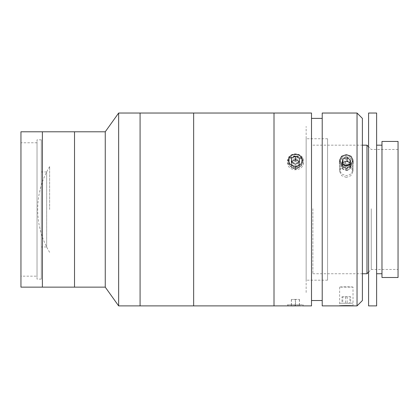 <?xml version="1.0" encoding="UTF-8"?>
<svg xmlns="http://www.w3.org/2000/svg" width="419" height="419" viewBox="0 0 419 419"><rect width="100%" height="100%" fill="white"/><g stroke="black" fill="none" stroke-linecap="round" stroke-linejoin="round"><path stroke-width="0.31" stroke-dasharray="2.1 1.57" d="M140.077 113.036L140.077 305.891L140.077 113.036M140.077 297.857L140.077 121.07L140.077 297.857M74.519 286.606L74.519 132.32L74.519 286.606M74.519 131.786L74.519 287.141L74.519 131.786M105.253 131.786L105.253 287.141M118.645 113.036L118.645 305.891M37.024 276.158L37.024 142.769L37.024 276.158L20.95 276.158L20.95 142.769L20.95 276.158M37.024 142.769L20.95 142.769M42.377 131.786L42.377 287.141L42.377 131.786M42.377 286.606L42.377 132.32L42.377 286.606M20.95 131.786L20.95 287.141M46.666 246.964L46.666 171.963L46.666 246.964L41.308 246.964L41.308 171.963L41.308 246.964M46.666 171.963L41.308 171.963M41.308 279.106L41.308 139.82L41.308 279.106L37.024 279.106L37.024 139.82L37.024 279.106M41.308 139.82L37.024 139.82M49.636 209.463L49.636 166.605L49.636 209.463M306.148 138.757L306.148 280.175L306.148 138.757M327.574 138.757L327.574 280.175L327.574 138.757M362.393 118.399L362.393 300.533M357.04 113.036L357.04 305.891M322.216 113.036L322.216 305.891M346.324 156.512L341.585 158.167L339.626 162.237L341.59 166.422L346.324 168.187L351.059 166.422L353.018 162.237L351.059 158.167L346.324 156.512M346.324 177.399L341.59 175.619L339.626 171.418L341.585 167.364L346.324 165.725L351.059 167.364L353.018 171.418L351.059 175.619L346.324 177.399M346.324 164.222L341.59 165.835L339.626 169.836L341.585 173.979L346.324 175.744L351.059 173.979L353.018 169.836L351.059 165.835L346.324 164.222M353.018 287.135C353.432 286.722 339.217 286.722 339.626 287.135L353.018 287.135L353.018 305.886M339.626 287.135L339.626 305.886M322.216 300.528L322.216 118.394L322.216 300.528M311.5 300.528L311.5 118.394L311.5 300.528M295.432 166.149C286.79 166.374 286.79 154.15 295.426 154.627C304.053 154.134 304.089 166.369 295.432 166.149M311.5 113.036L311.5 305.891M274.005 113.036L274.005 305.891L274.005 113.036M302.125 305.886L288.733 305.886C288.314 305.53 302.534 305.53 302.125 305.886L302.366 305.891M274.005 292.493L274.005 126.433L274.005 292.493M295.432 156.512C286.79 156.03 286.79 168.417 295.426 168.187C304.053 168.433 304.089 156.036 295.432 156.512M362.393 287.135L362.393 131.791L362.393 287.135M376.623 210.223L376.623 145.178L376.623 210.223M381.976 210.223L381.976 145.178L381.976 210.223M368.584 305.891L368.584 113.036M376.623 305.891L376.623 113.036M368.584 210.38L368.584 131.791L368.584 210.38M381.976 277.498L381.976 141.428M398.05 277.498L398.05 141.428M398.05 208.756L398.05 269.464L398.05 208.756M371.265 208.756L371.265 269.464L371.265 208.756M366.981 273.748L366.981 145.178M312.873 208.704L312.873 273.748L312.873 208.704M349.865 303.241L341.962 303.225L349.865 303.241L349.865 296.814L350.682 296.762L350.682 303.188M350.682 296.762L347.147 296.725L347.147 303.152M347.147 296.725L342.784 296.741L342.784 303.173M342.784 296.741L341.962 296.799L341.962 303.225M341.962 296.799L345.502 296.83L345.502 303.262M352.871 303.178L339.778 303.236L352.871 303.178M345.502 296.83L349.865 296.814M342.559 163.42L342.375 164.306A4.012 3.452 0 0 0 342.548 166.086A4.012 3.452 0 0 0 343.732 167.553A4.012 3.452 0 0 0 347.681 168.166A4.012 3.452 0 0 0 350.274 165.526A4.012 3.452 0 0 0 350.101 163.745A4.012 3.452 0 0 0 350.001 163.536M342.663 163.494A4.012 3.452 0 0 0 342.375 164.306L341.962 166.264L345.502 168.836L349.865 167.49L350.682 163.567L350.09 163.132M350.682 163.567L350.682 160.288M341.962 166.264L341.962 162.986M345.502 168.836L345.502 165.557M349.865 167.49L349.865 164.206M352.871 159.608A6.961 5.986 0 0 0 343.968 156.004A6.961 5.986 0 0 0 339.778 163.661A6.961 5.986 0 0 0 348.681 167.27A6.961 5.986 0 0 0 352.871 159.608M347.147 170.674L342.784 169.302L342.375 167.317A4.012 3.499 0 0 1 342.548 165.51A4.012 3.499 0 0 1 343.732 164.023A4.012 3.499 0 0 1 350.274 166.076A4.012 3.499 0 0 1 350.101 167.883A4.012 3.499 0 0 1 348.912 169.37L347.147 170.674L347.147 167.527L342.784 166.154L341.962 162.179L345.502 159.571L349.865 160.938L350.682 164.918L347.147 167.527M349.865 160.938L349.865 164.091L350.682 168.066L348.912 169.37A4.012 3.499 0 0 1 344.963 169.988A4.012 3.499 0 0 1 342.375 167.317L341.962 162.179M350.682 168.066L350.682 164.918M342.784 169.302L342.784 166.154M341.962 165.327L345.502 162.719L345.502 159.571M352.871 165.605A6.961 6.065 0 0 1 343.968 169.255A6.961 6.065 0 0 1 339.778 161.493A6.961 6.065 0 0 1 348.681 157.837A6.961 6.065 0 0 1 352.871 165.605M302.487 304.765L287.397 304.807L302.487 304.765M295.542 299.402L291.362 299.485L299.496 299.433L295.542 299.402L295.542 305.828M299.496 299.433L299.496 305.86M291.472 299.428L291.472 305.854M291.362 299.485L291.362 305.912M295.322 299.512L295.322 305.833M299.386 299.485L299.386 305.86M291.451 162.226L291.42 163.468A4.012 3.452 0 0 0 291.907 165.201A4.012 3.452 0 0 0 293.342 166.495A4.012 3.452 0 0 0 297.354 166.579A4.012 3.452 0 0 0 299.444 163.63A4.012 3.452 0 0 0 299.224 162.42M302.487 157.507A8.034 6.913 0 0 0 291.582 154.752A8.034 6.913 0 0 0 288.377 164.133A8.034 6.913 0 0 0 299.281 166.882A8.034 6.913 0 0 0 302.487 157.507M291.671 162.342A4.012 3.452 0 0 0 291.42 163.468L291.362 165.458L295.322 167.532L299.386 165.625L299.407 161.593M299.496 161.64L299.496 158.361M291.362 165.458L291.362 162.179M295.322 167.532L295.322 164.253M299.386 165.625L299.386 162.342L299.444 165.301A4.012 3.499 0 0 1 298.951 167.061A4.012 3.499 0 0 1 297.521 168.37L295.542 169.423L291.472 167.49L291.362 160.299L295.322 158.199L299.386 160.131L299.496 164.175L295.542 166.275L291.472 164.337L291.362 160.299M291.362 163.447L295.322 161.346L297.354 162.315A4.012 3.499 0 0 1 299.444 165.301L299.496 167.322L297.521 168.37A4.012 3.499 0 0 1 293.51 168.454A4.012 3.499 0 0 1 291.42 165.468A4.012 3.499 0 0 1 291.907 163.709A4.012 3.499 0 0 1 293.342 162.399A4.012 3.499 0 0 1 297.354 162.315L299.386 163.284M301.539 165.144A6.961 6.065 0 0 1 292.095 167.563A6.961 6.065 0 0 1 289.325 159.33A6.961 6.065 0 0 1 298.768 156.91A6.961 6.065 0 0 1 301.539 165.144M302.487 166.123A8.034 7.008 0 0 1 291.582 168.915A8.034 7.008 0 0 1 288.377 159.409A8.034 7.008 0 0 1 299.281 156.617A8.034 7.008 0 0 1 302.487 166.123M291.472 167.49L291.472 164.337M295.542 169.423L295.542 166.275M299.496 167.322L299.496 164.175M295.322 161.346L295.322 160.1M295.322 159.67L295.322 158.199M299.386 161.582L299.386 160.131M193.646 113.036L193.646 305.891L193.646 113.036M306.148 292.493L306.148 126.438L306.148 292.493M306.148 273.743L306.148 145.184L306.148 273.743M49.636 166.605A82.878 82.878 0 0 0 49.636 252.322M327.574 280.175L306.148 280.175M327.574 138.752L306.148 138.752M339.626 171.418L339.626 162.237M339.626 169.836L339.626 160.268M353.018 169.836L353.018 160.268M353.018 171.418L353.018 162.237M368.584 272.141L371.265 269.464L398.05 269.464M312.873 273.748L362.393 273.748M312.873 145.178L362.393 145.178M398.05 149.463L371.265 149.463L368.584 146.786M288.471 305.886L287.397 304.807M302.387 305.886L303.466 304.807"/><path stroke-width="0.63" d="M140.077 305.891L140.077 113.036L118.645 113.036L118.645 305.891L140.077 305.891L140.077 113.036L193.646 113.036L193.646 305.891L140.077 305.891M118.645 305.891L105.253 287.141L105.253 131.786L118.645 113.036M105.253 131.786L20.95 131.786L20.95 287.141L42.377 287.141L42.377 131.786L42.377 287.141L74.519 287.141L74.519 131.786L74.519 287.141L105.253 287.141M357.04 113.036L362.393 118.394L362.393 300.533L357.04 305.891L357.04 113.036L322.216 113.036L322.216 305.886L339.626 305.886C339.207 305.53 353.427 305.53 353.018 305.886L357.04 305.886M346.324 166.149L341.585 164.4L339.626 160.268L341.59 156.256L346.324 154.627L351.059 156.256L353.018 160.268L351.059 164.4L346.324 166.149M353.018 305.886L339.626 305.886M302.366 305.891L311.5 305.891L311.5 113.036L193.646 113.036L193.646 305.891L274.005 305.891L274.005 113.036L274.005 305.891L288.497 305.891M368.584 113.036L368.584 305.891L376.623 305.891L376.623 113.036L368.584 113.036M381.976 141.428L381.976 277.498L398.05 277.498L398.05 141.428L381.976 141.428M362.393 145.178L366.981 145.178L366.981 273.748L368.584 272.141M350.682 160.288L347.147 157.712L342.784 159.063L341.962 162.986L345.502 165.557L349.865 164.206L350.682 160.288M350.09 163.132L347.147 160.996L347.147 157.712M342.784 159.063L342.559 163.42M350.001 163.536A4.012 3.452 0 0 0 348.912 162.279A4.012 3.452 0 0 0 342.663 163.494M301.539 305.844L288.471 305.886L301.539 305.844M299.496 305.86L291.362 305.912L299.496 305.86M299.224 162.42A4.012 3.452 0 0 0 298.951 161.896A4.012 3.452 0 0 0 297.521 160.603L295.542 159.566L295.542 156.287L291.472 158.193L291.362 162.179L295.322 164.253L299.386 162.342L299.496 158.361L295.542 156.287M301.539 157.403A6.961 5.986 0 0 0 292.095 155.014A6.961 5.986 0 0 0 289.325 163.138A6.961 5.986 0 0 0 298.768 165.521A6.961 5.986 0 0 0 301.539 157.403M299.407 161.593L297.521 160.603A4.012 3.452 0 0 0 293.51 160.519L291.472 161.472L291.472 158.193M295.542 159.566L293.51 160.519A4.012 3.452 0 0 0 291.671 162.342M291.472 161.472L291.451 162.226M295.322 160.1L295.322 159.67M299.386 162.342L299.386 161.582M322.216 118.394L311.5 118.394M322.216 300.533L311.5 300.533M376.623 145.178L381.976 145.178M376.623 273.748L381.976 273.748M362.393 273.748L366.981 273.748M368.584 146.786L366.981 145.178"/></g></svg>
